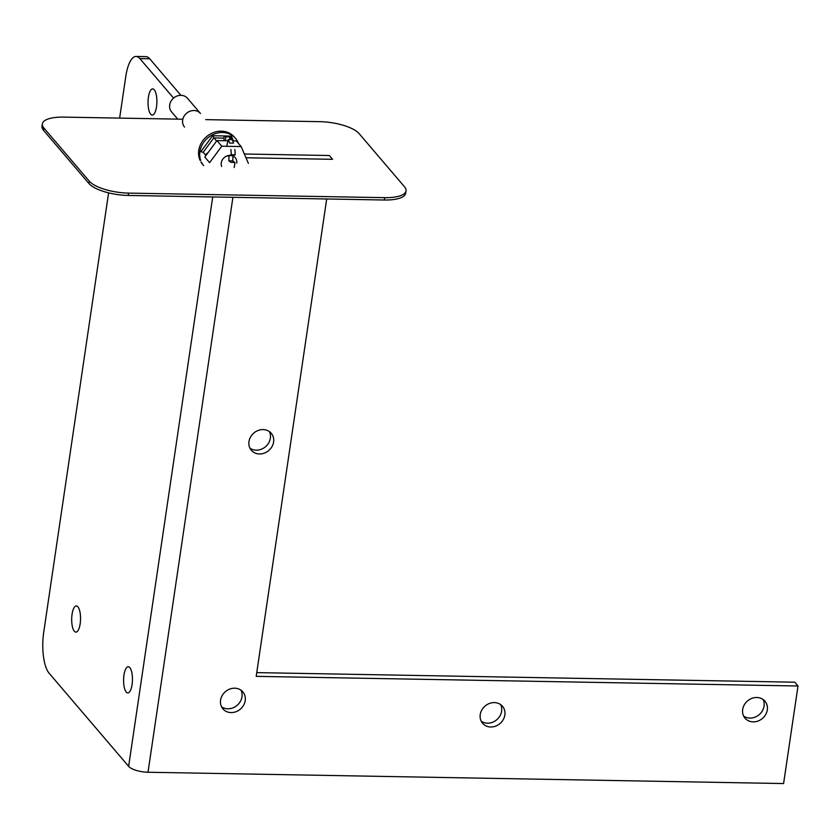 <?xml version="1.0" encoding="UTF-8"?>
<svg xmlns="http://www.w3.org/2000/svg" width="840" height="840" viewBox="0 0 840 840"><rect width="100%" height="100%" fill="white"/><g stroke="black" fill="none" stroke-linecap="round" stroke-linejoin="round"><path stroke-width="1.26" d="M177.776 119.144L171.581 111.888A10.469 9.198 139.5 0 1 173.565 98.091A10.469 9.198 139.5 0 1 187.499 98.291L200.477 113.484A10.469 9.198 139.5 0 0 186.543 113.285A10.469 9.198 139.5 0 0 184.548 127.082M234.392 137.088A20.937 18.407 139.5 0 0 208.583 135.114A20.937 18.407 139.5 0 0 200.099 160.429A20.937 18.407 139.5 0 1 208.583 135.114A20.937 18.407 139.5 0 1 234.392 137.088L235.526 138.411A20.937 18.407 -40.5 0 1 238.434 143.388A20.937 18.407 -40.5 0 0 235.526 138.411A20.937 18.407 -40.5 0 0 210.378 135.996A20.937 18.407 -40.5 0 0 200.697 160.44A20.937 18.407 -40.5 0 1 210.378 135.996A20.937 18.407 -40.5 0 1 235.526 138.411L234.392 137.088M200.939 162.036A20.937 18.407 139.5 0 0 202.545 164.283A20.937 18.407 139.5 0 1 200.939 162.036M203.668 165.606A20.937 18.407 -40.5 0 1 202.745 164.409A20.937 18.407 -40.5 0 0 203.668 165.606M202.724 164.388A20.937 18.407 -40.5 0 1 201.359 162.047A20.937 18.407 -40.5 0 0 202.724 164.388M200.834 151.672L203.175 152.313L205.306 154.802L203.175 152.313L200.834 151.672L212.594 135.744L231.357 136.08L233.425 140.879L231.357 136.08L230.674 138.128L231.956 139.66L230.738 138.233L231.357 136.08L212.594 135.744L216.541 141.152L212.594 135.744L200.834 151.672M232.428 140.217L232.995 140.879L232.428 140.217M208.11 152.576L205.306 154.802L206.441 154.822L205.306 154.802L208.11 152.576M229.561 139.619L229.782 136.889A20.937 7.088 -89 0 0 228.501 136.521L224.564 136.447A20.937 7.088 -89 0 0 224.007 136.5L224.039 140.721M228.207 139.597A20.937 7.088 91 0 1 229.583 143.041L233.52 143.105A20.937 7.088 -89 0 0 232.155 139.66L228.207 139.597L226.936 145.226M232.964 155.652L235.21 154.812A20.937 7.088 -89 0 0 234.822 149.552M234.192 167.528A20.937 7.088 -89 0 0 234.938 162.456L232.785 160.871L232.953 155.988M225.519 140.742L225.834 136.815A20.937 7.088 -89 0 0 224.564 136.447M225.834 136.815L229.782 136.889M230.885 149.478A20.937 7.088 91 0 1 231.263 154.739L235.21 154.812M231.977 155.631L229.026 155.578L231.263 154.739M232.785 160.871L228.847 160.808L229.026 155.578M234.938 162.456L231 162.383L228.847 160.808M216.951 140.595L204.813 157.038L209.612 162.666L221.76 146.213L216.951 140.595L227.945 140.784M248.378 163.359L241.143 146.559L236.334 140.931L232.722 140.868M241.143 146.559L221.76 146.213M221.655 166.488A8.2 7.214 -40.5 0 1 225.288 156.797A8.2 7.214 -40.5 0 1 235.232 157.678A8.2 7.214 -40.5 0 1 236.712 163.149M205.727 119.637L319.809 121.664A31.416 10.563 -171.6 0 1 359.1 133.591L404.513 186.784A31.416 10.563 -171.6 0 1 406.035 190.848A31.416 10.563 -171.6 0 1 384.689 197.662L128.573 193.106A31.416 10.563 -171.6 0 1 89.282 181.178L43.869 127.985A31.416 10.563 -171.6 0 1 42.346 123.921A31.416 10.563 -171.6 0 1 63.693 117.107L182.837 119.228M42.346 123.921L42 126.263A31.416 10.563 8.4 0 0 43.523 130.326L43.869 127.985M89.282 181.178L88.935 183.519L43.523 130.326M88.935 183.519A31.416 10.563 8.4 0 0 128.226 195.447L128.573 193.106M384.689 197.662L384.353 200.004L128.226 195.447M384.353 200.004A31.416 10.563 8.4 0 0 405.689 193.19L406.035 190.848M119.637 118.104L125.79 76.461A31.416 10.637 91 0 1 136.08 56.448A31.416 10.637 91 0 1 139.85 58.59L173.565 98.091M212.72 196.948L128.636 766.364L49.087 673.187A31.416 10.637 91 0 1 43.68 632.52L108.602 192.864M156.524 106.733A13.094 4.431 -89 0 0 152.702 88.893A13.094 4.431 -89 0 0 148.029 101.903A13.094 4.431 -89 0 0 152.229 115.07A13.094 4.431 -89 0 0 156.524 106.733M80.168 623.774A13.094 4.431 -89 0 0 76.346 605.934A13.094 4.431 -89 0 0 71.683 618.944A13.094 4.431 -89 0 0 75.883 632.111A13.094 4.431 -89 0 0 80.168 623.774M132.08 684.569A13.094 4.431 -89 0 0 128.258 666.729A13.094 4.431 -89 0 0 123.585 679.739A13.094 4.431 -89 0 0 127.785 692.905A13.094 4.431 -89 0 0 132.08 684.569M245.973 157.773L332.556 159.316L329.312 155.516L244.346 154.004M180.915 95.33L149.698 58.769A31.416 10.637 -89 0 0 145.929 56.627L136.08 56.448M227.189 155.852A15.498 5.208 8.4 0 0 227.84 156.041M128.636 766.364A15.498 5.208 8.4 0 0 148.019 772.244L783.594 783.552L798 685.997L256.2 676.357L326.697 198.975M256.757 672.62L794.755 682.196L798 685.997M221.56 706.787A13.094 11.498 139.5 0 0 234.024 707.375A13.094 11.498 139.5 0 0 241.972 696.812A13.094 11.498 139.5 0 0 240.996 690.197M743.652 716.079A13.094 11.498 139.5 0 0 756.115 716.667A13.094 11.498 139.5 0 0 764.064 706.104A13.094 11.498 139.5 0 0 763.087 699.489M481.205 721.193A13.094 11.498 139.5 0 0 493.668 721.78A13.094 11.498 139.5 0 0 501.617 711.218A13.094 11.498 139.5 0 0 500.64 704.602M249.953 448.171A13.094 11.498 139.5 0 0 262.416 448.76A13.094 11.498 139.5 0 0 270.354 438.197A13.094 11.498 139.5 0 0 269.388 431.582M245.207 700.613A13.094 11.498 139.5 0 0 242.855 691.898A13.094 11.498 139.5 0 0 225.424 691.646A13.094 11.498 139.5 0 0 222.947 708.897A13.094 11.498 139.5 0 0 235.966 711.732A13.094 11.498 139.5 0 0 245.207 700.613M767.308 709.905A13.094 11.498 139.5 0 0 764.946 701.179A13.094 11.498 139.5 0 0 747.526 700.938A13.094 11.498 139.5 0 0 745.038 718.179A13.094 11.498 139.5 0 0 758.069 721.025A13.094 11.498 139.5 0 0 767.308 709.905M504.861 715.019A13.094 11.498 139.5 0 0 502.499 706.293A13.094 11.498 139.5 0 0 485.079 706.052A13.094 11.498 139.5 0 0 482.591 723.293A13.094 11.498 139.5 0 0 495.611 726.138A13.094 11.498 139.5 0 0 504.861 715.019M273.599 441.998A13.094 11.498 139.5 0 0 271.246 433.282A13.094 11.498 139.5 0 0 253.816 433.031A13.094 11.498 139.5 0 0 251.339 450.272A13.094 11.498 139.5 0 0 264.359 453.117A13.094 11.498 139.5 0 0 273.599 441.998M230.738 138.233L229.666 138.212L230.738 138.233M224.018 138.117L213.791 137.928L203.175 152.313L213.791 137.928L224.018 138.117M149.698 58.769L139.85 58.59M148.019 772.244L232.911 197.305"/></g></svg>
